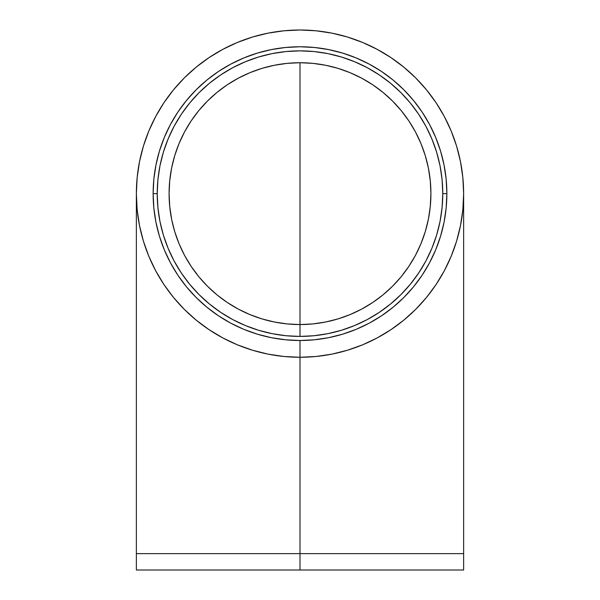 <?xml version="1.0" encoding="UTF-8"?>
<svg xmlns="http://www.w3.org/2000/svg" width="600" height="600" viewBox="0 0 600 600"><rect width="100%" height="100%" fill="white"/><g stroke="black" fill="none" stroke-linecap="round" stroke-linejoin="round"><path stroke-width="0.9" d="M463.635 570L136.365 570L300 570L300 553.635L136.365 553.635L300 553.635L300 357.27L300 553.635L463.635 553.635L300 553.635L300 570L463.635 570L463.635 193.635A163.635 163.635 0 0 1 300 357.27L316.043 356.483L331.928 354.127L347.498 350.228L362.618 344.82L377.138 337.95L390.915 329.692L403.808 320.13L415.71 309.345L426.495 297.442L436.058 284.55L444.315 270.772L451.178 256.26L456.592 241.14L460.493 225.562L462.847 209.678L463.635 193.635L462.847 177.6L460.493 161.715L456.592 146.137L451.178 131.017L444.315 116.498L436.058 102.727L426.495 89.828L415.71 77.925L403.808 67.14L390.915 57.578L377.138 49.32L362.618 42.457L347.498 37.043L331.928 33.142L316.043 30.787L300 30A163.635 163.635 0 0 1 463.635 193.635M300 336.413L313.995 335.722L327.855 333.668L341.445 330.263L354.638 325.538L367.305 319.553L379.32 312.345L390.577 303.998L400.957 294.593L410.362 284.212L418.71 272.955L425.918 260.94L431.903 248.272L436.627 235.08L440.033 221.49L442.088 207.63L442.77 193.635L442.088 179.64L440.033 165.78L436.627 152.19L431.903 138.998L425.918 126.337L418.71 114.315L410.362 103.065L400.957 92.677L390.577 83.273L379.32 74.925L367.305 67.725L354.638 61.733L341.445 57.015L327.855 53.61L313.995 51.547L300 50.865L286.005 51.547L272.145 53.61L258.555 57.015L245.362 61.733L232.695 67.725L220.68 74.925L209.423 83.273L199.042 92.677L189.637 103.065L181.29 114.315L174.083 126.337L168.097 138.998L163.373 152.19L159.968 165.78L157.913 179.64L157.23 193.635A142.77 142.77 0 0 1 300 50.865A142.77 142.77 0 0 1 442.77 193.635L446.865 193.635A146.865 146.865 0 0 0 300 46.77A146.865 146.865 0 0 0 153.135 193.635L157.23 193.635L157.913 207.63L159.968 221.49L163.373 235.08L168.097 248.272L174.083 260.94L181.29 272.955L189.637 284.212L199.042 294.593L209.423 303.998L220.68 312.345L232.695 319.553L245.362 325.538L258.555 330.263L272.145 333.668L286.005 335.722L300 336.413L300 62.73L312.832 63.36L325.538 65.242L338.002 68.363L350.1 72.69L361.71 78.188L372.728 84.787L383.048 92.445L392.565 101.07L401.197 110.587L408.847 120.907L415.455 131.925L420.945 143.542L425.272 155.632L428.393 168.097L430.275 180.803L430.912 193.635L430.275 206.468L428.393 219.173L425.272 231.638L420.945 243.735L415.455 255.345L408.847 266.362L401.197 276.683L392.565 286.2L383.048 294.832L372.728 302.483L361.71 309.09L350.1 314.58L338.002 318.907L325.538 322.028L312.832 323.918L300 324.548L287.168 323.918L274.462 322.028L261.998 318.907L249.9 314.58L238.29 309.09L227.272 302.483L216.952 294.832L207.435 286.2L198.803 276.683L191.153 266.362L184.545 255.345L179.055 243.735L174.727 231.638L171.75 219.892L169.725 206.468L169.087 193.635A130.913 130.913 0 0 1 300 62.73A130.913 130.913 0 0 1 430.912 193.635A130.913 130.913 0 0 1 300 324.548A130.913 130.913 0 0 1 169.087 193.635L169.725 180.803L171.608 168.097L174.727 155.632L179.055 143.542L184.545 131.925L191.153 120.907L198.803 110.587L207.435 101.07L216.952 92.445L227.272 84.787L238.29 78.188L249.9 72.69L261.998 68.363L274.462 65.242L287.168 63.36L300 62.73L300 231.78M153.135 193.635A146.865 146.865 0 0 1 300 46.77A146.865 146.865 0 0 1 446.865 193.635L446.16 179.243L444.045 164.985L440.543 151.005L435.683 137.438L429.525 124.403L422.115 112.042L413.528 100.47L403.845 89.79L393.173 80.108L381.593 71.52L369.233 64.117L356.205 57.953L342.63 53.1L328.65 49.597L314.392 47.483L300 46.77L285.608 47.483L271.35 49.597L257.37 53.1L243.795 57.953L230.767 64.117L218.407 71.52L206.827 80.108L196.155 89.79L186.472 100.47L177.885 112.042L170.475 124.403L164.317 137.438L159.458 151.005L155.955 164.985L153.84 179.243L153.135 193.635L153.84 208.035L155.955 222.285L159.458 236.265L164.317 249.84L170.475 262.868L177.885 275.228L186.472 286.808L196.155 297.487L206.827 307.163L218.407 315.75L230.767 323.16L243.795 329.317L257.37 334.178L271.35 337.68L285.608 339.795L300 340.5L314.392 339.795L328.65 337.68L342.63 334.178L356.205 329.317L369.233 323.16L381.593 315.75L393.173 307.163L403.845 297.487L413.528 286.808L422.115 275.228L429.525 262.868L435.683 249.84L440.543 236.265L444.045 222.285L446.16 208.035L446.865 193.635A146.865 146.865 0 0 1 300 340.5A146.865 146.865 0 0 1 153.135 193.635A146.865 146.865 0 0 0 300 340.5A146.865 146.865 0 0 0 446.865 193.635L442.77 193.635A142.77 142.77 0 0 1 300 336.413A142.77 142.77 0 0 1 157.23 193.635L153.135 193.635M171.547 218.888L171.42 218.212A130.913 130.913 0 0 0 171.458 218.415L171.442 218.355M170.722 214.23L171.795 220.118A130.913 130.913 0 0 0 171.803 220.125L171.78 220.035A130.913 130.913 0 0 0 171.795 220.103L171.517 218.715M169.118 190.988L169.087 193.74M171.608 219.195L171.69 219.593A130.913 130.913 0 0 1 171.66 219.435L171.69 219.593A130.913 130.913 0 0 1 171.66 219.435L171.578 219.045A130.913 130.913 0 0 1 171.54 218.82A130.913 130.913 0 0 1 171.525 218.745A130.913 130.913 0 0 0 171.578 219.045L171.345 217.837M169.995 209.017L171.083 216.397M171.127 216.645L171.015 215.978M171.623 219.255L171.743 219.855M170.88 215.19L171.578 219.022M170.137 210.142L170.528 212.993M170.61 213.502L171.337 217.778M169.252 187.065L169.095 192.555M169.252 187.192L169.282 186.562A130.913 130.913 0 0 0 169.275 186.727A130.913 130.913 0 0 1 169.282 186.555A130.913 130.913 0 0 0 169.275 186.705A130.913 130.913 0 0 1 169.282 186.555A130.913 130.913 0 0 1 169.29 186.42A130.913 130.913 0 0 0 169.282 186.555A130.913 130.913 0 0 0 169.282 186.562A130.913 130.913 0 0 1 169.29 186.42A130.913 130.913 0 0 0 169.29 186.472A130.913 130.913 0 0 1 169.29 186.42L169.275 186.727A130.913 130.913 0 0 0 169.267 186.78A130.913 130.913 0 0 1 169.275 186.743A130.913 130.913 0 0 0 169.267 186.907A130.913 130.913 0 0 1 169.305 186.097L169.335 185.587A130.913 130.913 0 0 0 169.335 185.678L169.335 185.67A130.913 130.913 0 0 1 169.455 183.922A130.913 130.913 0 0 0 169.335 185.587L169.335 185.587A130.913 130.913 0 0 0 169.32 185.88L169.335 185.655A130.913 130.913 0 0 1 169.455 183.922A130.913 130.913 0 0 0 169.335 185.587L169.335 185.587A130.913 130.913 0 0 0 169.335 185.61L169.328 185.722A130.913 130.913 0 0 1 169.335 185.67L169.32 185.88A130.913 130.913 0 0 1 169.328 185.812L169.328 185.812A130.913 130.913 0 0 0 169.32 185.88A130.913 130.913 0 0 1 169.328 185.812L169.335 185.685M169.178 188.917A130.913 130.913 0 0 0 169.155 189.525A130.913 130.913 0 0 1 169.178 188.917M169.328 185.715L169.335 185.602A130.913 130.913 0 0 0 169.335 185.678L169.328 185.82A130.913 130.913 0 0 0 169.32 185.88A130.913 130.913 0 0 1 169.335 185.587A130.913 130.913 0 0 1 169.455 183.922A130.913 130.913 0 0 1 169.538 182.812A130.913 130.913 0 0 1 174.69 155.752M169.267 186.78A130.913 130.913 0 0 1 169.275 186.743A130.913 130.913 0 0 0 169.267 186.78A130.913 130.913 0 0 1 169.275 186.743A130.913 130.913 0 0 0 169.267 186.907A130.913 130.913 0 0 1 169.305 186.097A130.913 130.913 0 0 0 169.275 186.645A130.913 130.913 0 0 1 169.305 186.097A130.913 130.913 0 0 0 169.275 186.727A130.913 130.913 0 0 0 169.267 186.78L169.282 186.57A130.913 130.913 0 0 1 169.29 186.42M300 62.73A130.913 130.913 0 0 0 262.11 68.332M261.885 68.4A130.913 130.913 0 0 0 249.99 72.653M249.817 72.727A130.913 130.913 0 0 0 238.388 78.135M238.192 78.24A130.913 130.913 0 0 0 227.325 84.75M227.212 84.825A130.913 130.913 0 0 0 217.05 92.363M216.855 92.52A130.913 130.913 0 0 0 198.885 110.49M198.728 110.685A130.913 130.913 0 0 0 191.19 120.847M191.115 120.96A130.913 130.913 0 0 0 184.597 131.828M184.493 132.023A130.913 130.913 0 0 0 179.093 143.453M179.017 143.625A130.913 130.913 0 0 0 174.765 155.52M300 30L283.957 30.787L268.072 33.142L252.502 37.043L237.382 42.457L222.862 49.32L209.085 57.578L196.192 67.14L184.29 77.925L173.505 89.828L163.942 102.727L155.685 116.498L148.822 131.017L143.407 146.137L139.507 161.715L137.153 177.6L136.365 193.635L137.153 209.678L139.507 225.562L143.407 241.14L148.822 256.26L155.685 270.772L163.942 284.55L173.505 297.442L184.29 309.345L196.192 320.13L209.085 329.692L222.862 337.95L237.382 344.82L252.502 350.228L268.072 354.127L283.957 356.483L300 357.27A163.635 163.635 0 0 1 136.365 193.635A163.635 163.635 0 0 1 300 30M300 340.5L300 357.27M169.118 191.137L169.102 191.962M169.11 191.587L169.125 190.733M169.148 189.892L169.252 187.148M169.087 193.635L169.095 192.45M169.455 183.922A130.913 130.913 0 0 0 169.335 185.67A130.913 130.913 0 0 1 169.455 183.922A130.913 130.913 0 0 0 169.335 185.587L169.312 185.993M169.118 190.882L169.163 189.398M169.14 190.11L169.185 188.745M169.238 187.477L169.192 188.558M169.125 190.62L169.118 191.16M169.282 186.555A130.913 130.913 0 0 0 169.275 186.705A130.913 130.913 0 0 1 169.305 186.097M171.255 217.327L171.54 218.82M171.472 218.498L171.352 217.868M170.947 215.587L170.64 213.72M170.137 210.188L170.31 211.447M170.317 211.5L170.377 211.965M170.093 209.82L170.498 212.752M170.82 214.86L170.715 214.185M171.33 217.733L171.458 218.423L171.33 217.733M170.123 210.038L170.047 209.46M170.438 212.355L170.385 211.98M169.965 208.755L170.032 209.317M169.988 208.95L170.1 209.873M170.835 214.913L171.075 216.345M170.1 209.865L170.153 210.292M170.962 215.678L171.142 216.735M170.197 210.615L170.123 210.007M136.365 570L136.365 193.635"/></g></svg>
